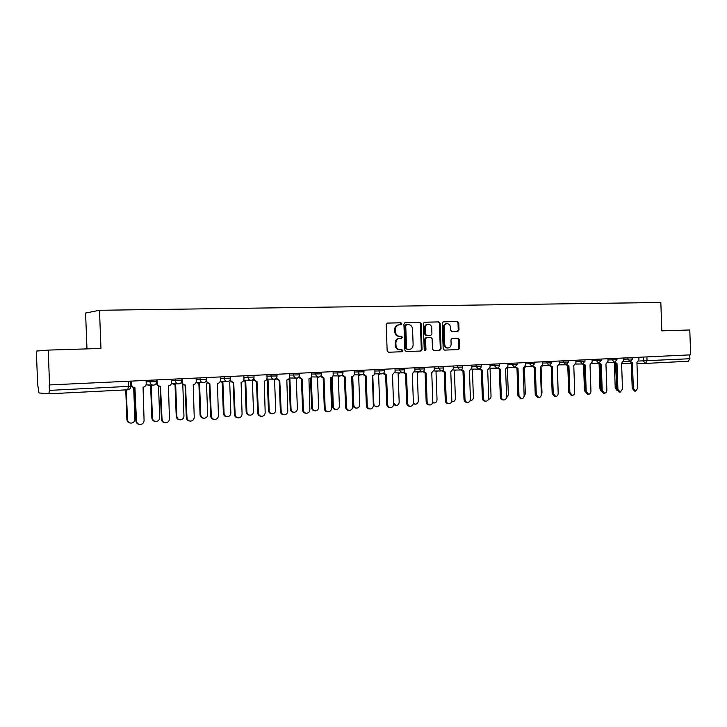 <?xml version="1.0" encoding="UTF-8"?>
<svg xmlns="http://www.w3.org/2000/svg" width="727" height="727" viewBox="0 0 727 727"><rect width="100%" height="100%" fill="white"/><g stroke="black" fill="none" stroke-linecap="round" stroke-linejoin="round"><path stroke-width="1.09" d="M401.849 323.751L400.931 322.761L387.355 323.07L386.191 324.56L387.155 350.841L388.491 352.25L402.004 351.732L402.84 350.687L401.913 349.705L400.177 349.769C397.714 349.578 396.306 348.079 395.961 345.27L395.879 343.089C396.006 340.336 397.251 338.746 399.623 338.328L401.522 338.264L402.34 337.219L401.422 336.237L399.686 336.292C397.224 336.083 395.815 334.574 395.461 331.757L395.379 329.576C395.497 326.859 396.733 325.278 399.068 324.842L401.04 324.787L401.849 323.751M400.513 324.805L401.122 323.815L400.204 322.815L387.118 323.115M388.391 352.25L401.286 351.759L402.113 350.714L401.231 349.732M400.931 338.282L401.622 337.264L400.695 336.274L399.686 336.292M457.883 331.385L459.019 329.949L458.764 322.852L457.528 321.479L443.343 321.797L442.252 323.242L443.179 348.742L444.433 350.114L458.564 349.578L459.682 348.133L459.373 339.564L458.137 338.2L452.085 338.391L450.976 339.836L451.131 344.107C451.031 346.361 450.022 347.66 448.123 347.997C446.133 347.879 444.997 346.652 444.706 344.334L444.097 327.559C444.188 325.332 445.169 324.051 447.032 323.697C449.059 323.797 450.222 325.024 450.522 327.386L450.622 330.176L451.867 331.548L457.883 331.385M128.279 381.275L128.479 386.473L127.698 389.799L48.827 393.816L38.985 392.953L37.65 384.347L36.35 351.086L48.209 350.105L100.971 348.451L99.49 310.275L660.834 302.487L661.824 330.858L689.787 329.976L690.65 354.849L49.2 384.956L49.418 390.381L130.915 386.264M48.209 350.105L49.563 384.974M421.115 323.742L419.824 322.334L405.048 322.67L403.912 324.142L404.866 350.178L406.175 351.577L420.897 351.014L422.06 349.533L421.115 323.742L419.088 322.388L404.821 322.715M424.459 322.225L438.872 321.897L440.135 323.288L441.062 348.824L439.926 350.287L433.765 350.523L432.492 349.142L432.12 338.746L430.838 337.355L426.694 337.482L425.559 338.955L425.958 349.814L425.15 350.85L424.232 349.887L423.278 323.688L424.341 322.234M86.976 348.887L85.586 313.028L99.49 310.275M689.75 354.894L689.878 358.738L688.178 361.255L645.476 363.427M130.687 381.157L130.878 386.31C130.76 388.354 129.697 389.518 127.698 389.799L48.863 393.807L49.418 390.381M398.541 324.887L398.351 324.896C396.006 325.332 394.779 326.914 394.661 329.631L395.379 329.576M398.959 336.328C396.497 336.119 395.088 334.611 394.743 331.803L394.661 329.631M399.596 338.328L398.905 338.364C396.533 338.791 395.288 340.372 395.161 343.126L395.879 343.089M400.177 349.769L399.459 349.796C396.997 349.605 395.588 348.106 395.234 345.307L395.161 343.126M406.075 351.577L420.161 351.041L421.324 349.56L420.379 323.797M406.575 324.66L405.73 325.687L406.566 348.524L407.483 349.505L409.383 349.433C411.755 349.015 413 347.433 413.127 344.68L412.554 329.131C412.218 326.341 410.828 324.833 408.392 324.615L406.575 324.66M406.493 324.66L405.003 325.741L405.73 325.687M407.483 349.505L405.839 348.551L405.003 325.741M424.168 322.279L438.872 321.897M433.674 350.523L439.172 350.314L440.308 348.851L439.381 323.351L438.117 321.961M425.949 337.528L426.694 337.482L424.813 338.991L425.213 349.841L425.958 349.814M424.759 350.768L425.213 349.841M431.72 327.95C431.42 325.56 430.23 324.315 428.158 324.224C426.258 324.578 425.259 325.878 425.168 328.113L425.386 334.084L426.667 335.483L430.811 335.356L431.938 333.893L431.72 327.95M428.158 324.224L427.412 324.278C425.513 324.633 424.523 325.932 424.423 328.168L425.168 328.113M430.811 335.356L425.922 335.52L424.641 334.129L424.423 328.168M447.032 323.697L446.269 323.751C444.415 324.106 443.434 325.387 443.343 327.604L444.097 327.559M447.996 347.997L447.359 348.024C445.378 347.906 444.242 346.679 443.952 344.362L443.343 327.604M444.342 350.114L457.801 349.605L458.91 348.16L458.601 339.6L457.365 338.237L451.949 338.409M457.338 331.403L458.255 329.994L457.992 322.906L456.756 321.534L443.116 321.843M126.316 389.863L127.461 419.624C127.743 421.769 128.952 422.941 131.096 423.123C133.459 422.85 134.722 421.524 134.895 419.143L133.677 387.518M130.242 423.023C128.252 422.723 127.134 421.56 126.889 419.543L125.753 389.899M131.378 381.13L131.505 384.41C131.778 386.41 132.914 387.473 134.922 387.591L136.485 420.924C136.767 423.123 138.012 424.323 140.202 424.513C142.619 424.232 143.91 422.869 144.082 420.424L143.055 387.182C145.046 386.882 146.091 385.719 146.218 383.702L146.091 380.439M139.32 424.404C137.276 424.105 136.131 422.914 135.885 420.833L134.604 387.582M134.35 387.564L134.322 387.564C132.323 387.446 131.187 386.382 130.905 384.392L131.505 384.41M148.581 384.965L151.225 385.91L152.452 418.007C152.725 420.133 153.915 421.287 156.014 421.469C158.322 421.197 159.558 419.888 159.713 417.543L158.504 386.037M155.205 421.378C153.215 421.115 152.097 419.961 151.852 417.934L150.625 385.919M150.453 385.901L147.981 384.947M173.044 383.72L175.661 384.692L176.879 416.426C177.143 418.534 178.306 419.67 180.36 419.852C182.613 419.579 183.813 418.289 183.967 415.971L182.768 384.365M179.596 419.77C177.606 419.534 176.488 418.398 176.234 416.353L175.025 384.701M174.953 384.692L172.408 383.702M157.032 379.921L157.159 383.165C157.432 385.146 158.541 386.191 160.494 386.31L162.039 419.243C162.312 421.424 163.53 422.605 165.674 422.796C168.028 422.514 169.291 421.169 169.455 418.761L168.437 385.91C170.382 385.61 171.408 384.465 171.527 382.475L171.399 379.249M164.838 422.696C162.793 422.432 161.648 421.251 161.394 419.161L160.14 386.301M159.985 386.291L159.867 386.282C157.904 386.164 156.796 385.119 156.532 383.147L156.505 382.602M182.086 378.749L182.213 381.948C182.477 383.911 183.558 384.937 185.476 385.056L186.984 417.607C187.257 419.77 188.447 420.933 190.547 421.115C192.846 420.842 194.073 419.515 194.227 417.134L193.228 384.665C195.118 384.374 196.126 383.247 196.235 381.275L196.117 378.085M189.747 421.033C187.711 420.797 186.566 419.633 186.312 417.534L185.067 385.046M185.012 385.037L184.803 385.037C182.904 384.919 181.823 383.901 181.541 381.966M196.953 382.511L199.552 383.511L200.743 414.881C201.006 416.962 202.142 418.089 204.16 418.27C206.35 417.998 207.522 416.725 207.677 414.435L206.486 383.165L207.113 383.102M203.424 418.189C201.443 417.989 200.325 416.862 200.07 414.808L198.88 383.511L196.29 382.493M220.336 381.33L222.898 382.347L224.07 413.372C224.334 415.435 225.452 416.553 227.424 416.716C229.568 416.453 230.713 415.19 230.859 412.936L229.687 382.011L230.822 381.802M226.706 416.644C224.743 416.471 223.634 415.362 223.371 413.299L222.198 382.347M222.28 382.347L220.045 381.702M243.618 380.594L245.735 381.212L246.889 411.891C247.144 413.936 248.243 415.044 250.17 415.208C252.26 414.944 253.378 413.699 253.523 411.464L252.369 380.884L253.941 380.439M249.515 415.144L249.434 415.135C247.507 414.972 246.417 413.872 246.162 411.827L245.008 381.212M245.153 381.221L243.427 380.921M206.559 377.595L206.677 380.766C206.941 382.702 208.004 383.72 209.867 383.838L211.348 416.008C211.621 418.143 212.784 419.306 214.838 419.479C217.082 419.206 218.273 417.889 218.427 415.544L217.446 383.456C219.29 383.165 220.272 382.048 220.381 380.103L220.263 376.95M214.074 419.397C212.048 419.197 210.903 418.043 210.648 415.935L209.421 383.82M209.449 383.82L206.014 381.112M230.532 378.176L230.586 379.603C230.841 381.511 231.877 382.529 233.703 382.638L235.157 414.445C235.421 416.562 236.566 417.707 238.574 417.88C240.755 417.607 241.927 416.307 242.073 413.99L241.1 382.275C242.909 381.993 243.872 380.884 243.972 378.958L243.863 375.841M237.838 417.798L237.829 417.798C235.821 417.625 234.685 416.489 234.421 414.372L233.222 382.629M233.322 382.629L229.932 380.185M253.932 378.049L253.941 378.467C254.196 380.357 255.213 381.366 256.995 381.475L258.421 412.918C258.685 415.017 259.803 416.144 261.775 416.317C263.901 416.044 265.046 414.763 265.182 412.473L264.228 381.112C265.991 380.839 266.927 379.739 267.036 377.84L266.918 374.759M261.102 416.253L261.002 416.244C259.03 416.071 257.921 414.944 257.658 412.854L256.477 381.466M256.649 381.466L253.305 379.24M266.482 379.812L268.063 380.103L269.208 410.446C269.453 412.473 270.526 413.563 272.416 413.727C274.461 413.463 275.56 412.236 275.697 410.028L274.561 379.785L276.514 379.012M271.825 413.672L271.662 413.663C269.772 413.499 268.699 412.409 268.445 410.392L267.309 380.112M267.518 380.112L266.318 380.021M276.778 377.331L276.778 377.368C277.023 379.23 278.014 380.221 279.768 380.339L281.167 411.427C281.431 413.499 282.521 414.617 284.448 414.79C286.529 414.517 287.638 413.254 287.783 410.991L286.829 379.985C288.564 379.703 289.473 378.631 289.582 376.74L289.464 373.696M283.839 414.735L283.648 414.717C281.722 414.554 280.631 413.436 280.377 411.364L279.213 380.33M279.441 380.33L276.16 378.276M288.855 378.931L289.909 379.021L291.036 409.037C291.282 411.037 292.336 412.118 294.19 412.282C296.189 412.018 297.252 410.8 297.388 408.629L296.262 378.703L298.57 377.477M293.644 412.236L293.399 412.218C291.545 412.055 290.5 410.973 290.255 408.974L289.128 379.021M289.391 379.031L288.783 379.021M299.124 376.513L302.259 379.212L303.413 409.964C303.659 412.018 304.731 413.127 306.621 413.29C308.657 413.027 309.738 411.773 309.875 409.546L308.939 378.876C310.629 378.603 311.529 377.54 311.629 375.677L311.51 372.66M306.067 413.245L305.794 413.227C303.904 413.063 302.841 411.955 302.586 409.91L301.441 379.212M301.732 379.212L298.497 377.313M310.811 377.967L311.292 377.958L312.401 407.656C312.646 409.637 313.673 410.71 315.491 410.864C317.445 410.61 318.481 409.401 318.617 407.247L317.508 377.649L319.417 376.859M314.991 410.828L314.682 410.8C312.864 410.646 311.838 409.574 311.592 407.593L310.502 378.267M320.989 375.65L324.024 378.122L325.16 408.538C325.405 410.573 326.459 411.673 328.304 411.827C330.294 411.564 331.358 410.328 331.485 408.129L330.558 377.795C332.212 377.522 333.093 376.468 333.184 374.623L333.075 371.651M327.795 411.791L327.45 411.764C325.605 411.6 324.56 410.51 324.315 408.483L323.179 378.122M323.524 378.131L320.343 376.359M332.221 377.068L333.311 406.302C333.548 408.265 334.556 409.319 336.337 409.483C338.255 409.219 339.273 408.029 339.391 405.902L338.309 376.613L340.072 375.941M335.883 409.446L335.501 409.419C333.729 409.265 332.721 408.201 332.475 406.248L331.412 377.595M342.372 374.759L345.325 377.049L346.443 407.147C346.679 409.156 347.715 410.237 349.523 410.401C351.468 410.137 352.504 408.919 352.622 406.738L351.714 376.731C353.331 376.468 354.194 375.423 354.285 373.605L354.176 370.661M349.051 410.364L348.642 410.337C346.834 410.182 345.807 409.092 345.57 407.084L344.453 377.059M344.852 377.059L341.717 375.405M352.722 376.459L353.785 404.975C354.022 406.92 355.012 407.965 356.757 408.12C358.62 407.865 359.62 406.693 359.738 404.585L358.665 375.605L360.438 374.896M356.33 408.092L355.894 408.065C354.149 407.911 353.168 406.866 352.931 404.921L351.886 376.722M372.797 375.65L373.832 403.676C374.06 405.602 375.032 406.638 376.74 406.793C378.567 406.538 379.539 405.375 379.658 403.294L378.603 374.614L380.375 373.869M376.35 406.766L373.305 405.057M393.525 402.949L396.324 405.493C398.114 405.239 399.059 404.085 399.178 402.031L398.132 373.642L399.905 372.878M395.961 405.466L393.543 404.657M413.39 403.14L415.499 404.212C417.253 403.967 418.189 402.831 418.298 400.795L417.271 372.697L419.025 371.906M415.162 404.194L413.281 403.821M432.729 402.422L434.301 402.967C436.009 402.722 436.927 401.595 437.027 399.577L436.018 371.761L437.763 370.952M433.983 402.949L432.62 402.813M451.649 401.504L452.721 401.74C454.393 401.495 455.293 400.386 455.393 398.396L454.393 370.852L456.129 370.025M452.421 401.731L451.585 401.695M363.309 373.869L366.163 376.013L367.262 405.775C367.498 407.765 368.507 408.847 370.279 409.001C372.179 408.738 373.196 407.529 373.315 405.375L372.415 375.695C373.996 375.441 374.841 374.405 374.932 372.606L374.823 369.689M369.852 408.974L369.38 408.947C367.608 408.783 366.608 407.711 366.363 405.721L365.263 376.013M365.69 376.013L362.628 374.46M383.792 372.978L386.555 374.987L387.636 404.439C387.873 406.411 388.863 407.474 390.599 407.629C392.462 407.374 393.443 406.175 393.561 404.048L392.489 374.696L395.134 371.624L395.034 368.743M390.199 407.611L389.681 407.574C387.945 407.42 386.955 406.357 386.719 404.385L385.637 374.996M385.428 374.996L383.093 373.524M403.839 372.097L406.52 373.987L407.593 403.131C407.82 405.084 408.792 406.139 410.491 406.293C412.309 406.029 413.272 404.857 413.39 402.749L412.327 373.696L414.926 370.661L414.817 367.807M401.986 350.223L401.958 349.705M410.119 406.266L409.555 406.239C407.847 406.084 406.884 405.03 406.647 403.085L405.584 373.996M406.093 373.996L403.121 372.606M423.477 371.224L426.067 373.015L427.122 401.849C427.349 403.785 428.303 404.83 429.966 404.975C431.747 404.721 432.692 403.558 432.801 401.477L431.756 372.724L434.301 369.725L434.192 366.899M429.621 404.957L429.012 404.93C427.34 404.775 426.395 403.73 426.167 401.804L425.113 373.015M425.658 373.015L422.732 371.688M442.698 370.361L445.215 372.051L446.251 400.595C446.478 402.513 447.414 403.54 449.05 403.694C450.785 403.44 451.712 402.285 451.821 400.223L450.785 371.77L453.275 368.798L453.175 366.008M448.723 403.676L448.068 403.639C446.433 403.494 445.506 402.467 445.278 400.55L444.242 372.06M444.043 372.06L441.925 370.788M461.536 369.498L463.971 371.115L464.998 399.359C465.216 401.259 466.125 402.285 467.734 402.431C469.442 402.185 470.342 401.04 470.451 399.005L469.424 370.843L471.868 367.898L471.768 365.136M467.434 402.422L466.743 402.385C465.135 402.24 464.226 401.213 463.999 399.323L462.981 371.124M462.781 371.124L460.736 369.898M470.215 400.477L470.778 400.541C472.423 400.304 473.295 399.196 473.395 397.224L472.405 369.952L474.122 369.116M479.984 368.653L482.346 370.188L483.355 398.16C483.573 400.041 484.473 401.05 486.045 401.195C487.717 400.95 488.599 399.823 488.708 397.805L487.699 369.925L490.08 367.017L489.98 364.282M485.763 401.186L485.036 401.15C483.464 401.004 482.564 399.995 482.346 398.114L481.338 370.207M481.147 370.207L479.157 369.025M488.435 399.368L488.48 399.368C490.089 399.123 490.943 398.032 491.043 396.088L490.071 369.08L491.77 368.225M498.059 367.826L500.358 369.289L501.357 396.978C501.566 398.841 502.448 399.841 503.993 399.986C505.628 399.741 506.492 398.623 506.592 396.633L505.601 369.025L507.937 366.144L507.837 363.436M503.729 399.977L502.966 399.95C501.421 399.805 500.539 398.796 500.33 396.942L499.331 369.298M500.003 369.298L497.204 368.153M506.346 398.142L508.355 394.961L507.391 368.216L509.073 367.353M515.779 366.999L518.006 368.407L518.996 395.815L521.586 398.805C523.186 398.56 524.031 397.451 524.131 395.479L523.149 368.153L525.439 365.299L525.348 362.619M521.332 398.796L520.541 398.76L517.951 395.779L516.97 368.416M516.788 368.416L517.688 368.416L514.898 367.299M523.967 396.742L525.33 393.861L524.394 367.735M524.803 367.335L526.048 366.499M533.145 366.19L535.317 367.544L536.29 394.679L538.834 397.642C540.397 397.396 541.233 396.306 541.324 394.352L540.352 367.289L542.606 364.463L542.506 361.81M538.598 397.633L537.771 397.605L535.236 394.652L534.263 367.553M534.081 367.553L534.999 367.553L532.228 366.453M541.288 395.052L541.988 392.78L541.07 367.162M542.178 366.19L542.696 365.663M550.175 365.381L552.284 366.69L553.247 393.571L555.746 396.497C557.282 396.26 558.091 395.179 558.182 393.243L557.227 366.444L559.436 363.654L559.336 361.019M555.519 396.488L554.674 396.46L552.175 393.543L551.22 366.708M551.048 366.708L551.984 366.699L549.23 365.617M558.172 392.943L557.427 366.435M566.878 364.6L568.932 365.854L569.877 392.48L572.331 395.379C573.839 395.143 574.63 394.07 574.721 392.162L573.776 365.617L575.938 362.846L575.848 360.247M572.122 395.37L571.24 395.343L568.796 392.453L567.851 365.872M567.678 365.872L568.641 365.863L565.897 364.79M568.778 391.889L567.732 365.872M583.263 363.818L585.262 365.036L586.198 391.408L588.597 394.279C590.079 394.052 590.86 392.989 590.951 391.099L590.015 364.8L592.132 362.064L592.042 359.483M588.407 394.279L587.507 394.252L585.099 391.38L584.163 365.054M583.999 365.054L584.981 365.045L582.245 363.973M585.162 391.935L584.444 389.945L583.563 365.018M599.33 363.055L601.274 364.236L602.201 390.354L604.564 393.207C606.018 392.971 606.781 391.926 606.863 390.054L605.945 364L608.026 361.292L607.936 358.738M604.382 393.198L603.455 393.18L601.102 390.335L600.175 364.254L601.047 389.045M600.011 364.254L601.002 364.245L598.285 363.182M601.311 391.453L599.975 388.936L599.093 364.018M598.594 363.609L597.73 363.182M615.097 362.291L616.996 363.445L617.914 389.327L620.231 392.153L622.494 389.027L621.576 363.218L623.621 360.537L623.53 358.002M620.058 392.144L619.113 392.126L616.796 389.299L615.878 363.464M615.724 363.473L616.732 363.455L614.033 362.4M615.442 363.455L616.832 389.699M617.105 390.653L615.224 387.954L614.342 362.873L612.988 362.409M630.573 361.546L632.426 362.673L633.335 388.318L635.607 391.117L637.824 388.018L636.925 362.455L638.924 359.792L638.842 357.284M635.443 391.108L634.48 391.09L632.199 388.291L631.3 362.691M631.145 362.7L632.172 362.682L629.482 361.637M400.204 322.815L400.931 322.761M400.695 336.274L401.422 336.237M638.733 361.028L689.878 358.738M643.204 357.075L643.34 360.965L645.394 363.427L647.048 360.846L646.912 356.902M645.258 363.427L636.961 363.509L645.267 363.436M631.336 363.564L621.594 363.654L631.336 363.564M623.575 359.202L632.526 358.965L632.472 357.584M627.901 357.793L627.946 359.138L630.009 361.628L632.526 358.965M607.981 359.947L616.978 359.692M612.298 358.529L612.343 359.883L614.442 362.391L616.978 359.711L616.932 358.311M592.087 360.701L601.138 360.465L601.084 359.056M596.404 359.274L596.449 360.647L598.594 363.182L601.138 360.465M575.893 361.473L584.99 361.237L584.944 359.82M580.201 360.038L580.255 361.419L582.427 363.973L584.99 361.237M559.381 362.264L568.532 362.01M563.689 360.81L563.734 362.21L565.96 364.79L568.532 362.028L568.487 360.592M542.551 363.064L551.757 362.828L551.702 361.374M546.849 361.61L546.895 363.009L549.167 365.617L551.757 362.828M525.394 363.882L534.645 363.645L534.599 362.182M529.674 362.409L529.729 363.836L532.037 366.463L534.645 363.645M507.882 364.709L517.197 364.454M512.162 363.236L512.217 364.672L514.571 367.326L517.197 364.481L517.142 363M490.034 365.563L499.394 365.327L499.349 363.836M494.296 364.073L494.351 365.527L496.75 368.207C498.404 367.989 499.295 367.035 499.394 365.327M471.814 366.426L481.238 366.199L481.183 364.69M476.067 364.936L476.112 366.399L478.566 369.098C480.238 368.889 481.129 367.917 481.238 366.199M453.221 367.308L462.699 367.062M457.456 365.808L457.51 367.289L460.009 370.016C461.7 369.798 462.59 368.816 462.699 367.08L462.645 365.563M434.237 368.216L443.779 367.962M438.463 366.699L438.517 368.189L441.071 370.952C442.77 370.734 443.67 369.743 443.779 367.989L443.724 366.453M414.863 369.134L424.468 368.907L424.414 367.362M419.07 367.608L419.125 369.116L421.724 371.906C423.441 371.688 424.359 370.688 424.468 368.907M395.079 370.079L404.739 369.825M399.268 368.544L399.323 370.07L401.976 372.887C403.712 372.66 404.63 371.642 404.739 369.852L404.685 368.289M374.868 371.034L384.592 370.788M379.031 369.489L379.094 371.034C379.312 372.824 380.221 373.769 381.802 373.878L381.802 373.878C383.556 373.651 384.483 372.624 384.592 370.815L384.538 369.234M354.222 372.015L364.009 371.77M358.366 370.461L358.42 372.024C358.647 373.832 359.574 374.787 361.192 374.896C362.964 374.659 363.9 373.633 364.009 371.797L363.954 370.197M333.13 373.015L342.98 372.778M337.246 371.452L337.301 373.033C337.537 374.859 338.482 375.823 340.136 375.932L340.136 375.932C341.917 375.705 342.871 374.659 342.98 372.806L342.917 371.188M311.565 374.041L321.488 373.832L321.425 372.197M315.654 372.469L315.709 374.06C315.945 375.914 316.908 376.886 318.608 376.995L318.608 376.995C320.407 376.759 321.37 375.705 321.488 373.832M289.519 375.087L299.506 374.878L299.442 373.233M293.581 373.505L293.635 375.123C293.881 376.986 294.862 377.976 296.598 378.085L296.598 378.085C298.424 377.84 299.388 376.777 299.506 374.878M266.973 376.159L277.032 375.923M270.998 374.569L271.062 376.195C271.307 378.085 272.316 379.085 274.088 379.194C275.933 378.949 276.914 377.876 277.032 375.959L276.969 374.287M243.908 377.249L254.041 377.059L253.977 375.368M247.907 375.65L247.971 377.304C248.216 379.212 249.252 380.221 251.06 380.33C252.932 380.085 253.932 378.994 254.041 377.059M220.317 378.367L230.523 378.14M224.279 376.759L224.343 378.431C224.598 380.357 225.652 381.384 227.496 381.493L227.496 381.493C229.396 381.248 230.404 380.139 230.523 378.176L230.459 376.468M196.172 379.503L206.459 379.33L206.395 377.604M200.089 377.904L200.152 379.585C200.416 381.539 201.497 382.575 203.387 382.684C205.314 382.429 206.341 381.312 206.459 379.33M171.454 380.675L181.814 380.466M175.334 379.067L175.398 380.775C175.661 382.747 176.77 383.792 178.706 383.901L178.706 383.901C180.66 383.647 181.695 382.511 181.823 380.503L181.75 378.758M146.145 381.866L156.596 381.666M149.971 380.257L150.044 381.984C150.316 383.983 151.443 385.037 153.424 385.156L153.424 385.156C155.414 384.892 156.469 383.747 156.587 381.711L156.523 379.948M156.605 381.711L156.514 382.556M688.178 361.255L645.367 363.427M394.743 331.803L395.461 331.757M395.234 345.307L395.961 345.27M421.324 349.56L422.06 349.533M419.088 322.388L419.824 322.334M405.839 348.551L406.566 348.524M439.381 323.351L440.135 323.288M440.308 348.851L441.062 348.824M424.813 338.991L425.559 338.955M424.641 334.129L425.386 334.084M425.922 335.52L426.667 335.483M430.02 335.401L430.766 335.356M443.952 344.362L444.706 344.334M457.365 338.237L458.137 338.2M458.601 339.6L459.373 339.564M458.91 348.16L459.682 348.133M456.756 321.534L457.528 321.479M457.992 322.906L458.764 322.852M458.255 329.994L459.019 329.949M126.889 419.543L127.461 419.624M136.485 420.924L135.885 420.833M151.852 417.934L152.452 418.007M176.234 416.353L176.879 416.426M157.159 383.165L156.532 383.147M162.039 419.243L161.394 419.161M182.213 381.948L181.559 381.939M186.984 417.607L186.312 417.534M200.07 414.808L200.743 414.881M223.371 413.299L224.07 413.372M246.162 411.827L246.889 411.891M206.677 380.766L206.195 380.757M211.348 416.008L210.648 415.935M235.157 414.445L234.421 414.372M258.421 412.918L257.658 412.854M268.445 410.392L269.208 410.446M281.167 411.427L280.377 411.364M290.255 408.974L291.036 409.037M303.413 409.964L302.586 409.91M311.592 407.593L312.401 407.656M325.16 408.538L324.315 408.483M332.475 406.248L333.311 406.302M346.443 407.147L345.57 407.084M352.931 404.921L353.785 404.975M373.251 403.639L373.832 403.676M367.262 405.775L366.363 405.721M387.636 404.439L386.719 404.385M407.593 403.131L406.647 403.085M427.122 401.849L426.167 401.804M446.251 400.595L445.278 400.55M464.998 399.359L463.999 399.323M483.355 398.16L482.346 398.114M501.357 396.978L500.33 396.942M518.996 395.815L517.951 395.779M536.29 394.679L535.236 394.652M553.247 393.571L552.175 393.543M569.877 392.48L568.796 392.453M586.198 391.408L585.099 391.38M584.444 389.945L585.053 389.954M602.201 390.354L601.102 390.335M599.975 388.936L601.047 388.963M617.914 389.327L616.796 389.299M615.224 387.954L616.305 387.973M633.335 388.318L632.199 388.291M146.054 384.874L152.915 385.137M171.354 383.665L178.242 383.892M196.063 382.484L202.969 382.675M220.199 381.33L227.115 381.484M243.79 380.194L250.715 380.33M266.845 379.076L273.761 379.194M289.391 377.985L296.298 378.085M311.429 376.922L318.335 376.995M332.993 375.877L339.882 375.932M354.094 374.85L360.965 374.896M374.732 373.851L381.584 373.878M394.943 372.869L401.777 372.878M414.726 371.906L421.533 371.906M434.11 370.961L440.889 370.952M453.085 370.034L459.837 370.016M471.678 369.125L478.411 369.107M489.898 368.235L496.596 368.207M507.755 367.362L514.425 367.326M525.257 366.508L531.9 366.463M542.424 365.672L549.039 365.617M559.254 364.845L565.833 364.79M575.766 364.036L582.318 363.973M591.96 363.246L598.485 363.182M607.854 362.464L614.342 362.4M623.448 361.701L629.909 361.628M398.351 324.896L399.068 324.842M398.905 338.364L399.623 338.328M405.802 324.715L406.529 324.66M365.708 376.023L365.045 376.013M406.111 373.996L405.375 373.996M425.677 373.024L424.913 373.015M500.022 369.298L499.149 369.307"/></g></svg>
